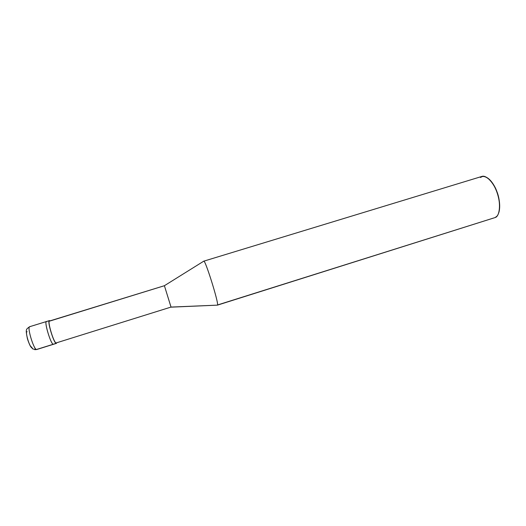 <?xml version="1.0" encoding="UTF-8"?>
<svg xmlns="http://www.w3.org/2000/svg" width="526" height="526" viewBox="0 0 526 526"><rect width="100%" height="100%" fill="white"/><g stroke="black" fill="none" stroke-linecap="round" stroke-linejoin="round"><path stroke-width="0.79" d="M46.742 321.596C43.533 319.506 50.424 343.708 53.211 344.274C50.424 343.708 43.533 319.506 46.742 321.596L46.419 321.55C44.033 321.84 50.7 343.833 53.211 344.274L36.452 349.507L56.4 343.373L56.742 342.847L56.157 343.353L56.052 342.972L56.473 342.84M27.148 331.728C24.742 330.492 29.259 346.588 31.415 346.93L32.908 349.008L36.452 349.507L32.908 349.008L30.909 346.976C30.048 346.003 27.904 340.73 27.326 338.284C26.261 333.063 25.998 330.315 26.53 330.045C26.188 329.493 27.234 328.375 29.666 326.699C26.938 327.087 33.611 349.165 36.452 349.507C33.611 349.165 26.938 327.087 29.666 326.699L49.365 320.643C47.038 320.919 53.705 342.893 56.157 343.353L53.211 344.274C50.7 343.833 44.033 321.84 46.419 321.55M30.028 326.731L29.666 326.699M495.755 216.988C500.305 215.167 500.982 201.333 496.8 191.346C493.171 180.97 484.466 173.705 480.718 177.486M493.546 218.06L217.534 304.968C218.731 302.766 205.304 259.719 203.792 261.159L203.74 261.192C204.91 258.568 218.75 302.68 217.534 304.968L495.558 217.422L217.416 305.146L171.029 307.072L56.052 342.972C53.672 342.525 47.235 321.287 49.483 321.024L164.401 285.71L171.029 307.072L217.356 305.146L171.042 307.158L164.401 285.717L49.786 321.07C46.748 319.045 53.415 342.4 56.052 342.972L171.029 307.072L56.052 342.972L56.157 343.353C53.435 342.768 46.531 318.585 49.681 320.696L49.365 320.643M203.792 261.159L481.77 176.473C486.353 174.547 494.282 183.436 497.241 193.088C500.936 203.214 499.825 215.647 495.558 217.422C496.985 216.633 498.096 214.917 498.878 212.274C501.449 201.885 496.209 185.277 488.463 178.656C485.064 176.039 482.335 175.572 480.264 177.255M487.431 177.86L488.785 178.873C496.399 185.382 501.548 201.701 499.023 211.919L498.477 213.517M34.749 349.685L36.735 349.514L56.4 343.373M164.401 285.71L203.74 261.192M498.878 212.274L499.023 211.919"/></g></svg>
